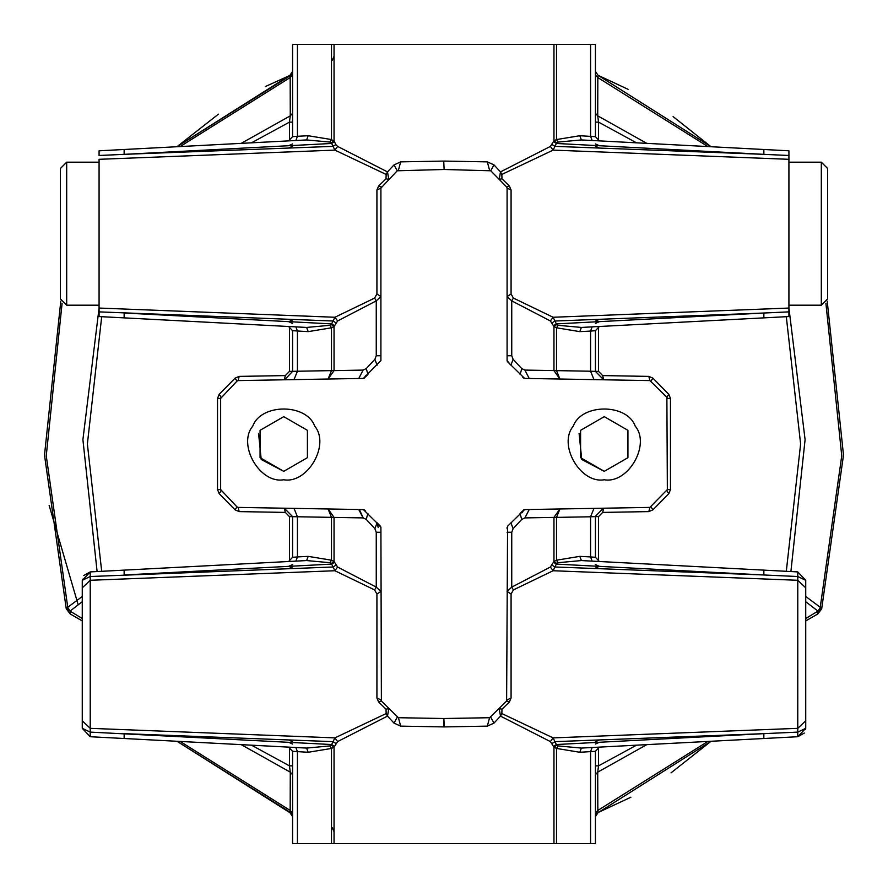 <?xml version="1.0" encoding="UTF-8"?>
<svg xmlns="http://www.w3.org/2000/svg" width="888" height="888" viewBox="0 0 888 888"><rect width="100%" height="100%" fill="white"/><g stroke="black" fill="none" stroke-linecap="round" stroke-linejoin="round"><path stroke-width="1.33" d="M579.087 433.333L581.74 459.496L604.262 471.339L580.586 457.675L580.586 430.325L604.262 416.661L627.938 430.325L627.938 457.675L604.262 471.339M604.262 479.753C628.127 484.049 650.871 444.644 635.22 426.129C627.006 403.307 581.507 403.307 573.293 426.129C557.653 444.644 580.397 484.049 604.262 479.753M258.563 433.333L261.216 459.496L283.738 471.339L260.062 457.675L260.062 430.325L283.738 416.661L307.415 430.325L307.415 457.675L283.738 471.339M283.738 479.753C307.603 484.049 330.347 444.644 314.707 426.129C306.493 403.307 260.994 403.307 252.78 426.129C237.129 444.644 259.873 484.049 283.738 479.753M60.384 298.879L60.384 168.487L66.689 162.182L66.689 305.195L60.384 298.879M99.079 162.182L66.689 162.182M552.181 144.589L554.967 146.365L553.102 150.116L501.842 174.437L501.986 178.799L499.211 179.387L500.499 171.895L550.371 146.42L553.957 140.837L556.51 139.56L579.809 135.731L595.426 136.674L595.426 44.4L297.425 44.4L297.425 136.297L308.192 135.731L331.49 139.56L334.476 141.692L331.657 143.468L329.959 142.08L306.626 139.938L124.142 149.495L288.589 140.881L292.574 136.674L297.425 136.297L295.871 140.493M507.092 355.733L511.743 355.733L513.098 359.296L510.933 365.19L507.27 361.338M510.722 364.979L507.092 360.628L507.092 187.978M520.102 374.525L521.789 368.631L524.897 370.085L529.248 378.499L524.608 378.41L522.599 376.423L523.754 378.166M513.098 359.296L521.789 368.631M598.545 561.371L598.545 516.616L602.675 512.409L648.828 511.61L652.924 509.845L668.786 493.706L670.473 489.577L670.473 398.423L668.786 394.294L652.924 378.155L648.828 376.39L649.85 380.597L524.608 378.41L507.581 361.771M528.993 378.488L528.327 378.477M593.983 379.62L590.576 371.217L595.426 371.384L603.696 379.798L595.426 371.384L595.426 330.691L590.576 331.069L592.13 326.873M603.341 508.225L595.437 516.272M593.983 508.38L590.576 516.783L556.51 517.382L559.917 508.968L553.957 517.382L524.897 517.915L521.733 519.436L520.046 513.53L524.608 509.59L507.581 526.229L506.615 701.076L507.092 699.899L511.077 698.012L509.39 701.975L506.615 701.076L489.588 717.715L490.753 717.215L493.983 723.11L487.323 726.129L489.588 717.715L443.856 718.514L444.278 726.917L400.677 726.129L394.017 723.11L387.501 716.105L337.629 741.58L334.043 747.163L331.49 748.44L308.192 752.269L292.574 751.326L292.574 843.6L595.426 843.6L595.426 751.326L579.809 752.269L556.51 748.44L553.957 747.163L550.371 741.58L500.499 716.105L499.211 708.613L501.986 709.201L501.842 713.564L500.499 716.105L493.983 723.11M595.426 516.616L590.576 516.783L590.576 556.931L595.426 557.309L595.426 516.616L598.545 516.616M529.248 509.501L524.897 517.915M510.933 522.81L513.098 528.704L511.743 532.267L507.092 532.267M521.733 519.436L513.098 528.704M668.786 493.706L666.877 490.764L667.354 489.577L649.85 507.403L524.608 509.59M670.473 398.423L667.354 398.423L666.877 397.236L667.354 489.577L670.473 489.577M649.85 380.597L666.877 397.236L668.786 394.294M524.897 370.085L590.576 371.217L590.576 331.069L579.809 331.635L556.51 327.805L553.957 326.529L550.371 320.945L511.743 300.877L507.092 296.559L511.077 293.961L513.408 298.091L553.102 317.26L556.343 323.898L558.041 325.297L581.374 327.439L763.858 317.871L599.411 326.495L595.426 330.691M648.828 376.39L602.675 375.591L603.696 379.798M652.924 378.155L651.015 381.107M652.924 509.845L651.015 506.893M648.828 511.61L649.85 507.403M602.675 512.409L603.696 508.202M550.371 567.055L553.102 570.74L797.768 580.286L805.738 587.834L805.738 728.327L797.768 736.729L797.779 576.523L763.858 574.98L763.858 570.129L797.768 571.905L805.738 580.308L805.738 587.834L805.738 580.308L797.779 576.523L797.768 571.905L581.374 560.561L558.041 562.703L556.343 564.102L553.102 570.74L513.408 589.91L511.077 594.039L507.092 591.441L511.743 587.123L550.371 567.055L553.957 561.471L556.51 560.195L579.809 556.365L590.576 556.931L592.13 561.127M376.923 293.961L380.908 296.559L376.257 300.877L337.629 320.945L334.043 326.529L331.49 327.805L329.959 325.297L331.657 323.898L334.898 317.26L374.592 298.091L376.923 293.961L376.923 189.988L378.61 186.025L386.014 178.799L386.158 174.437L334.898 150.116L331.657 143.468L124.142 154.346L333.033 146.365L335.819 144.589L337.629 146.42L387.501 171.895L386.158 174.437M358.752 378.499L363.103 370.085L366.267 368.564L374.903 359.296L376.257 355.733L380.908 355.733M289.455 326.629L289.455 371.384L331.49 370.618L331.49 327.805L308.192 331.635L292.574 330.691L288.589 326.495L99.079 316.561L99.079 311.877L99.079 316.561M284.66 379.786L292.574 371.384L292.574 330.691M337.629 146.42L334.898 150.116L99.079 159.307L99.079 311.877L99.079 308.058L334.898 317.26L337.629 320.945M308.192 331.635L306.626 327.439L124.142 317.871L124.142 313.02L331.657 323.898L334.476 325.674M306.626 327.439L329.959 325.297M292.574 323.421L288.589 321.645M294.017 379.62L297.425 371.217L297.425 331.069L295.871 326.873M363.103 370.085L334.043 370.618L328.083 379.032L331.49 370.618L334.043 370.618L334.043 326.529L331.224 324.464M335.819 322.788L333.033 321.012L99.079 311.877M376.257 355.733L376.257 300.877L374.592 298.091M377.067 365.19L374.903 359.296M366.267 368.564L367.954 374.47M367.754 374.658L363.392 378.41L380.908 360.595L380.908 188.101L376.923 189.988M99.079 155.489L99.079 150.805L99.079 155.489L124.142 154.346L124.142 149.495L99.079 150.805M332.168 827.627L334.043 831.668M180.12 741.436L290.176 810.444L289.988 812.731L292.574 816.605L289.988 812.731L177.001 741.269L290.099 812.775M636.507 745.176L598.545 765.867L597.724 772.149L595.426 774.736M598.545 747.263L598.545 765.867L595.426 765.867M805.738 596.481L821.8 608.424L817.926 611.077L805.738 601.709M595.426 813.075L597.824 810.444L598.013 812.72L595.426 816.605M671.051 772.826L711.033 741.269L598.013 812.72M646.83 744.632L597.724 772.149L597.824 810.455L707.88 741.436M500.566 843.6L444 843.6M827.205 301.11L843.5 455.122L821.666 608.89L817.759 613.985L817.804 611.543L820.19 607.636L841.746 455.799L825.895 303.219M817.759 613.985L805.738 620.923M292.574 813.075L290.176 810.444L290.276 772.149L241.17 744.632M292.574 774.736L290.276 772.149L289.455 765.867L292.574 765.867M82.262 601.709L70.074 611.077L70.241 613.985L66.2 608.424L82.262 596.481M82.262 620.923L70.241 613.985L66.334 608.89L82.262 618.503M62.105 303.219L46.254 455.799L67.81 607.636L70.074 611.077L66.2 608.424L44.5 455.122L60.795 301.121M241.17 143.368L290.276 115.851L290.176 77.545L180.12 146.564M251.493 142.824L289.455 122.133L290.276 115.851L292.574 113.264M289.455 371.384L285.326 375.591L284.304 379.798M285.326 375.591L239.172 376.39L238.151 380.597L363.392 378.41M239.172 376.39L235.076 378.155L236.985 381.107L238.151 380.597M235.076 378.155L219.214 394.294L221.123 397.236L220.646 398.423L236.985 381.107M219.214 394.294L217.527 398.423L217.527 489.577L219.214 493.706L221.123 490.764L220.646 489.577L236.985 506.893L235.076 509.845L239.172 511.61L238.151 507.403L236.985 506.893M239.172 511.61L285.326 512.409L284.304 508.202L292.574 516.616L284.304 508.202M367.898 513.475L366.211 519.369L363.103 517.915L289.455 516.616L289.455 561.371M83.727 575.557L90.232 571.905L90.232 728.338L82.262 720.79L82.262 728.327L82.262 580.308L90.232 571.905L288.589 561.505L292.574 557.309L297.425 556.931L297.425 516.783L294.017 508.38M363.103 517.915L358.752 509.501L363.392 509.59L365.401 511.577L364.247 509.834M238.151 507.403L363.392 509.59L380.73 526.673M359.007 509.512L359.673 509.523M380.908 532.267L376.257 532.267L374.903 528.704L366.211 519.369M374.903 528.704L377.067 522.81L380.908 527.372L381.385 701.076L380.908 699.899L376.923 698.012L376.923 594.039L380.908 591.441L376.257 587.123L376.257 532.267M377.278 523.021L380.419 526.229M376.923 594.039L374.592 589.91L376.257 587.123L337.629 567.055L334.043 561.471L331.49 560.195L331.49 517.382L328.083 508.968L334.043 517.382L334.043 561.471L331.224 563.536L329.959 562.703L306.626 560.561L308.192 556.365L331.49 560.195L329.959 562.703M292.574 557.309L292.574 516.616M82.262 728.327L90.221 732.112L90.232 736.729L124.142 738.505L90.232 736.729L82.262 728.327L90.232 736.729M292.574 751.326L288.589 747.119L124.142 738.505L306.626 748.073L329.959 745.92L331.657 744.533L334.476 746.309M90.21 577.633L90.221 576.523L82.262 580.308L82.606 579.22M374.592 589.91L334.898 570.74L331.657 564.102L124.142 574.98L124.142 570.129L306.626 560.561M334.476 562.326L331.657 564.102L331.224 563.536M337.629 567.055L334.898 570.74L90.232 580.286L82.262 587.834M337.629 741.58L334.898 737.884L90.232 728.338L90.221 732.112L331.657 744.533L334.898 737.895L386.158 713.564L387.501 716.105L388.789 708.613L386.014 709.201L378.61 701.975L381.385 701.076L398.412 717.715L397.247 717.215L394.017 723.11M124.142 738.505L124.142 733.655L333.033 741.647L335.819 743.411M331.224 745.099L334.043 747.163L334.043 843.6M329.959 745.92L331.49 748.44L331.49 843.6M306.626 748.073L308.192 752.269M295.871 747.507L297.425 751.703L297.425 843.6M288.589 742.268L292.574 744.044M288.589 566.355L292.574 564.579M295.871 561.127L297.425 556.931L308.192 556.365M90.221 576.523L333.033 566.988L335.819 565.212M386.158 713.564L386.014 709.201M400.677 726.129L398.412 717.715L443.856 718.514L443.723 726.917M509.39 701.975L501.986 709.201M804.273 733.077L797.768 736.729L581.374 748.073L579.809 752.269M797.79 731.002L797.779 732.112L805.738 728.327L805.394 729.403M595.426 751.326L599.411 747.119L763.858 738.505L763.858 733.655L797.779 732.112M501.842 713.564L553.102 737.884L556.343 744.533L558.041 745.92L581.374 748.073M550.371 741.58L553.102 737.895L797.768 728.338L805.738 720.79M805.738 580.308L797.768 571.905M763.858 570.129L599.411 561.505L595.426 557.309M599.411 742.268L595.426 744.044M592.13 747.507L590.576 751.703L590.576 843.6M558.041 745.92L556.51 748.44L556.51 843.6M556.776 745.099L553.957 747.163L553.957 843.6M552.181 743.411L554.967 741.647L763.858 733.655L556.343 744.533L553.524 746.309M513.408 589.91L511.743 587.123L511.743 532.267M553.524 562.326L556.343 564.102L763.858 574.98L554.967 566.988L552.181 565.212M556.776 563.536L553.957 561.471L553.957 517.382L556.51 517.382L556.51 560.195L558.041 562.703M581.374 560.561L579.809 556.365M599.411 566.355L595.426 564.579M363.214 517.926L359.351 509.512M378.199 527.65L377.322 523.265M292.574 813.797L176.967 741.269M78.188 604.828L49.14 505.394M265.301 86.58L292.574 74.204L176.967 146.731L218.415 114.163M673.082 116.583L711.033 146.731L597.913 75.225L628.082 89.322M630.902 797.202L595.426 813.797M292.574 74.925L290.176 77.556L289.988 75.28L292.574 71.395L289.988 75.269L176.967 146.731M332.168 60.373L334.043 56.333M289.455 140.737L289.455 122.133L292.574 122.133M292.574 143.956L288.589 145.732M308.192 135.731L306.626 139.938M331.49 44.4L331.49 139.56L329.959 142.08M334.043 44.4L334.043 140.837L331.224 142.901M334.476 141.692L335.819 144.589M386.014 178.799L388.789 179.387L387.501 171.895L394.017 164.891L397.247 170.785L380.908 188.101L381.385 186.924L378.61 186.025M394.017 164.891L400.677 161.871L398.412 170.285L397.247 170.785L444.144 169.486L443.723 161.083L444.144 169.486L490.753 170.785L489.588 170.285L487.323 161.871L493.983 164.891L490.753 170.785L506.615 186.924L509.39 186.025L511.077 189.988L511.077 293.961M493.983 164.891L500.499 171.895L501.842 174.437M827.616 168.487L827.616 298.879L821.311 305.195L821.311 162.182L827.616 168.487M788.921 305.195L821.311 305.195M788.921 311.877L788.921 316.561L788.921 308.058L788.921 311.877L763.858 313.02L763.858 317.871L788.921 316.561M550.371 320.945L553.102 317.26L788.921 308.058L788.921 150.805L788.921 159.307L553.102 150.116L550.371 146.42M501.986 178.799L509.39 186.025M579.809 135.731L581.374 139.938L788.921 150.805M581.374 139.938L558.041 142.08L556.343 143.468L554.967 146.365L763.858 154.346L556.343 143.468L553.524 141.692M788.921 155.489L763.858 154.346L763.858 149.495L599.411 140.881L595.426 136.674M444 44.4L443.301 44.4M711.033 146.731L598.013 75.269L595.426 71.395L598.013 75.269L597.824 77.556L595.426 74.925M707.88 146.564L597.824 77.556L597.724 115.851L646.83 143.368M598.545 140.737L598.545 122.133L597.724 115.851L595.426 113.276M636.507 142.824L598.545 122.133L595.426 122.133M595.426 143.956L599.411 145.732M590.576 44.4L590.576 136.297L592.13 140.493M556.51 44.4L556.51 139.56L558.041 142.08M553.957 44.4L553.957 140.837L556.776 142.901M507.092 188.101L506.615 186.924L507.092 188.101L511.077 189.988M217.527 489.577L220.646 489.577L220.646 398.423L217.527 398.423M511.743 355.733L511.743 300.877L513.408 298.091M552.181 322.788L554.967 321.012L763.858 313.02L556.343 323.898L553.524 325.674M558.041 325.297L556.51 327.805L556.51 370.618L559.917 379.032L553.957 370.618L553.957 326.529L556.776 324.464M579.809 331.635L581.374 327.439M595.426 323.421L599.411 321.645M292.574 136.674L292.574 44.4L297.425 44.4M602.675 375.591L598.545 371.384L595.426 371.384M598.545 371.384L598.545 326.629M292.574 321.101L288.589 319.325M788.921 308.003L805.094 439.649L790.897 571.539M805.738 618.503L821.666 608.89L817.038 614.352M786.302 316.694L800.621 444L786.302 571.306M97.103 571.539L82.906 439.649L99.079 308.003M101.698 571.306L87.379 444L101.698 316.694M219.214 493.706L235.076 509.845M285.326 512.409L289.455 516.616M289.455 747.263L289.455 765.867L251.493 745.176M288.589 739.959L292.574 741.735M288.589 568.675L292.574 566.899M378.61 701.975L376.923 698.012M487.323 726.129L444.278 726.917M599.411 739.959L595.426 741.735M511.077 594.039L511.077 698.012M599.411 568.675L595.426 566.899M292.574 146.265L288.589 148.041M400.677 161.871L443.723 161.083M444.278 161.083L487.323 161.871M595.426 146.265L599.411 148.041M595.426 321.101L599.411 319.325M66.689 305.195L99.079 305.195M522.677 377.134L523.432 377.911M526.107 378.443L524.919 378.41M523.221 510.311L522.344 512.654L523.598 509.945M520.634 512.942L522.41 511.144M507.092 528.815L507.092 527.405M380.908 359.185L380.908 360.595M364.779 377.689L365.656 375.346L364.402 378.055M367.366 375.058L365.59 376.856M365.323 510.866L364.568 510.089M361.893 509.557L363.081 509.59M821.311 162.182L788.921 162.182"/></g></svg>
